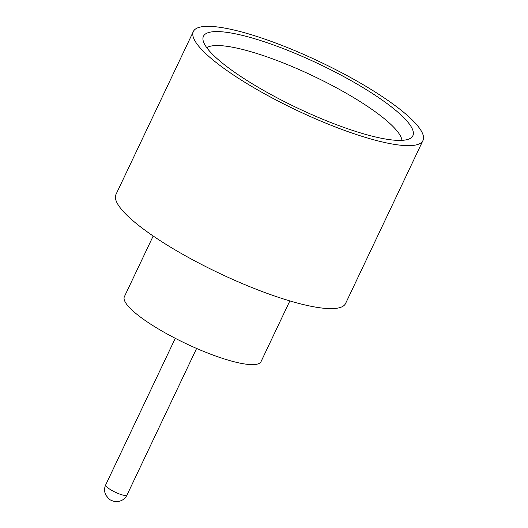<?xml version="1.0" encoding="UTF-8"?>
<svg xmlns="http://www.w3.org/2000/svg" width="528" height="528" viewBox="0 0 528 528"><rect width="100%" height="100%" fill="white"/><g stroke="black" fill="none" stroke-linecap="round" stroke-linejoin="round"><path stroke-width="0.79" d="M237.785 34.327A115.922 24.499 -154.6 0 1 361.522 86.704A115.922 24.499 -154.6 0 1 410.751 138.092A115.922 24.499 -154.6 0 1 378.543 137.663A115.922 24.499 -154.6 0 1 266.541 92.09A115.922 24.499 -154.6 0 1 202.95 39.422A115.922 24.499 -154.6 0 1 237.785 34.327M401.947 140.356A108.933 23.021 25.4 0 0 342.045 90.875A108.933 23.021 25.4 0 0 236.953 48.127A108.933 23.021 25.4 0 0 206.758 47.678M289.859 300.914L261.056 361.574A75.649 15.985 -154.6 0 1 238.649 362.842A75.649 15.985 -154.6 0 1 161.667 330.884A75.649 15.985 -154.6 0 1 124.384 296.677L153.186 236.016M422.968 140.507L345.583 303.488A127.09 26.855 -154.6 0 1 307.936 305.62A127.09 26.855 -154.6 0 1 178.609 251.929A127.09 26.855 -154.6 0 1 115.969 194.456L193.36 31.482A127.09 26.855 -154.6 0 1 231 29.35A127.09 26.855 -154.6 0 1 360.327 83.035A127.09 26.855 -154.6 0 1 422.968 140.507A127.09 26.855 -154.6 0 1 385.321 142.646A127.09 26.855 -154.6 0 1 255.994 88.955A127.09 26.855 -154.6 0 1 193.36 31.482M105.686 484.902A11.801 2.495 25.4 0 0 111.5 490.235A11.801 2.495 25.4 0 0 123.512 495.224A11.801 2.495 25.4 0 0 127.004 495.02C125.71 497.653 123.737 499.541 121.097 500.689L118.826 501.382L114.074 501.329C111.573 500.65 109.857 499.831 108.933 498.874L105.923 495.257L105.032 493.06C104.254 490.288 104.471 487.568 105.686 484.902L175.283 338.323M127.004 495.02L196.607 348.447"/></g></svg>
